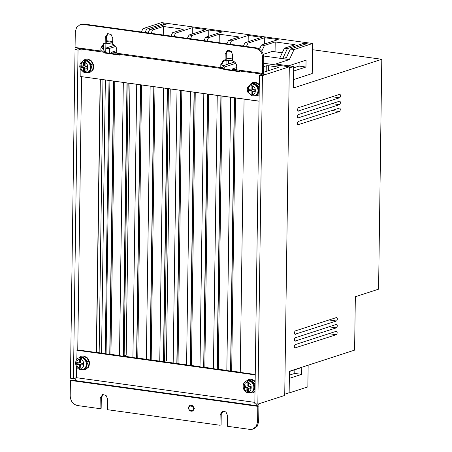 <?xml version="1.0" encoding="UTF-8"?>
<svg xmlns="http://www.w3.org/2000/svg" width="452" height="452" viewBox="0 0 452 452"><rect width="100%" height="100%" fill="white"/><g stroke="black" fill="none" stroke-linecap="round" stroke-linejoin="round"><path stroke-width="0.68" d="M295.405 334.305A1.757 0.887 97.9 0 1 295.184 334.327A1.757 0.887 97.9 0 1 294.523 332.678A1.757 0.887 97.9 0 1 295.45 330.87L336.457 317.558A1.757 0.887 -82.1 0 1 336.678 317.536A1.757 0.887 -82.1 0 1 337.345 318.976A1.757 0.887 -82.1 0 1 336.412 320.988L294.981 334.248M295.212 348.04A1.757 0.887 97.9 0 1 294.992 348.063A1.757 0.887 97.9 0 1 294.331 346.413A1.757 0.887 97.9 0 1 295.258 344.605L336.265 331.293A1.757 0.887 -82.1 0 1 336.486 331.271A1.757 0.887 -82.1 0 1 337.152 332.712A1.757 0.887 -82.1 0 1 336.22 334.723L294.789 347.983M295.309 341.17A1.757 0.887 97.9 0 1 295.088 341.192A1.757 0.887 97.9 0 1 294.427 339.542A1.757 0.887 97.9 0 1 295.354 337.74L336.361 324.423A1.757 0.887 -82.1 0 1 336.582 324.4A1.757 0.887 -82.1 0 1 337.248 325.847A1.757 0.887 -82.1 0 1 336.316 327.858L294.885 341.113M298.326 124.842A1.757 0.887 97.9 0 1 298.111 124.859A1.757 0.887 97.9 0 1 297.45 123.21A1.757 0.887 97.9 0 1 298.376 121.407L339.384 108.09A1.757 0.887 -82.1 0 1 339.599 108.073A1.757 0.887 -82.1 0 1 340.271 109.514A1.757 0.887 -82.1 0 1 339.339 111.525L297.908 124.78M298.422 117.972A1.757 0.887 97.9 0 1 298.207 117.995A1.757 0.887 97.9 0 1 297.546 116.345A1.757 0.887 97.9 0 1 298.473 114.537L339.48 101.225A1.757 0.887 -82.1 0 1 339.695 101.203A1.757 0.887 -82.1 0 1 340.367 102.644A1.757 0.887 -82.1 0 1 339.435 104.661L298.004 117.915M298.518 111.107A1.757 0.887 97.9 0 1 298.303 111.124A1.757 0.887 97.9 0 1 297.642 109.474A1.757 0.887 97.9 0 1 298.569 107.672L339.576 94.355A1.757 0.887 -82.1 0 1 339.791 94.338A1.757 0.887 -82.1 0 1 340.463 95.779A1.757 0.887 -82.1 0 1 339.525 97.79L298.1 111.045M114.554 45.262L106.163 47.985A1.932 0.395 0.8 0 0 105.808 48.211A1.932 0.395 0.8 0 0 106.734 48.562A1.932 0.395 0.8 0 0 109.457 48.443L109.395 53.178M109.011 80.456L105.197 353.577M78.716 357.944L81.247 356.221L83.411 356.057L87.208 358.182L89.185 362.498L88.428 367.024L85.287 369.663L82.23 369.623M85.287 369.663L88.886 366.888L89.643 362.363L87.665 358.041L83.863 355.922L81.247 356.221M255.007 391.472L252.798 392.828L249.741 392.788M246.227 381.109L248.758 379.386L250.922 379.228L255.143 381.861M255.154 381.183L251.374 379.092L248.758 379.386M82.676 61.15L85.106 59.342L87.462 59.116L91.242 61.184L93.298 65.404L92.7 69.885L89.722 72.597L86.694 72.687M89.722 72.597L93.157 69.721L93.756 65.246L91.7 61.026L87.92 58.958L85.106 59.342M259.154 94.541L257.233 95.762L254.205 95.852M250.188 84.315L252.617 82.507L254.973 82.281L259.29 84.993M259.301 84.287L255.431 82.123L252.617 82.507M190.744 405.173L194.315 408.455L192.185 411.162A3.068 2.571 72 0 0 193.863 408.602A3.068 2.571 72 0 0 190.292 405.32L190.744 405.173M82.128 357.362L83.383 357.351L88.033 362.306L85.394 368.222M255.114 384.031L250.894 380.516L249.64 380.533M85.993 60.455L87.456 60.398L92.151 65.263L89.728 71.173M259.256 87.146L254.968 83.569L253.504 83.62M83.157 364.753L80.902 364.837L83.151 365.148L83.185 363.431L80.936 363.12L81.004 359.764L81.953 357.741L80.456 357.538L79.507 359.555L79.439 362.911L77.19 362.6L77.151 364.318L78.066 364.046L78.094 362.724M77.151 364.318L79.399 364.628L79.332 367.984L80.207 369.459L82.852 369.482A6.142 5.158 73.3 0 1 81.705 369.663L80.835 368.194L80.902 364.837M250.668 387.918L248.414 388.002L250.662 388.313L250.696 386.596L248.447 386.285L248.515 382.929L249.464 380.912L248.719 380.742L247.967 380.703L247.018 382.72L246.95 386.076L244.701 385.765L244.662 387.488L245.577 387.211L247.826 387.522L246.911 387.799L244.662 387.488M246.911 387.799L246.843 391.149L247.719 392.624L250.363 392.647A6.142 5.158 73.3 0 1 249.216 392.828L248.346 391.359L248.414 388.002M85.095 62.958C88.778 63.173 88.716 72.145 85.032 71.348L85.055 68.009L87.304 68.32L87.321 66.608L85.072 66.297L85.095 62.958L86.016 60.901L85.27 60.732L84.518 60.692L84.484 65.772L83.569 66.088L83.597 62.749L84.518 60.692A6.142 5.13 70.8 0 0 83.208 60.93L83.88 60.698A6.142 5.13 70.8 0 1 85.942 60.5A6.142 5.13 70.8 0 1 91.05 66.003A6.142 5.13 70.8 0 1 87.92 72.292C93.389 70.755 91.858 60.907 86.168 60.478L83.88 60.698M82.23 65.902L82.219 67.173L84.467 67.484L84.434 72.563L85.931 72.766L85.032 71.348M252.606 86.123C256.29 86.343 256.227 95.315 252.544 94.513L252.566 91.174L254.815 91.485L254.832 89.773L252.583 89.462L252.606 86.123L253.527 84.066L252.781 83.902L252.03 83.857L251.996 88.937L251.08 89.253L251.109 85.914L252.03 83.857A6.142 5.13 70.8 0 0 250.719 84.1L251.391 83.863A6.142 5.13 70.8 0 1 253.453 83.665A6.142 5.13 70.8 0 1 258.561 89.168A6.142 5.13 70.8 0 1 255.431 95.462C260.9 93.92 259.369 84.072 253.679 83.643L251.391 83.863M249.741 89.067L249.73 90.338L251.979 90.649L251.945 95.728L253.442 95.937L252.544 94.513M289.291 67.941L293.698 66.512L293.399 87.987L381.799 59.285L378.584 289.178L355.345 296.721L354.6 350.119L289.444 371.278L289.144 392.748L284.737 394.178M293.698 66.512L275.709 64.02L289.399 59.579L263.674 56.02M231.486 51.573L227.124 50.969M112.701 41.477L106.293 40.742M261.962 73.309L262.431 74.145L259.425 75.196L254.838 403.692L257.838 404.111L284.72 395.455L289.308 66.811L263.685 63.263M232.616 58.969L226.209 58.082M112.689 42.381L106.282 41.499M312.558 49.709L381.799 59.285M293.517 79.62L312.225 73.546L312.648 43.499L294.066 49.528L290.393 49.019L285.726 59.071M141.403 31.985L142.956 28.634L161.539 22.6L312.648 43.499M145.075 32.493L146.629 29.143L142.956 28.634M151.07 33.324L152.629 29.968L149.629 29.555L148.07 32.911M174.003 36.493L175.562 33.143L172.568 32.725L171.009 36.081M190.495 38.776L192.055 35.42L189.055 35.007L187.495 38.364M206.988 41.059L208.541 37.702L205.547 37.29L203.988 40.64M229.921 44.228L231.48 40.872L228.48 40.46L226.921 43.816M246.413 46.511L247.967 43.155L244.973 42.742L243.413 46.093M261.753 51.262L264.46 45.437L261.459 45.019L259.55 49.132M282.726 58.658L287.393 48.607L284.398 48.194L279.726 58.24M289.399 59.579L294.066 49.528M288.658 65.811L306.066 60.161L305.97 67.032L293.636 71.032M263.635 66.676L266.279 65.817L268.691 65.732L277.686 66.975L278.274 67.478L263.561 72.252M101.977 48.494L102.604 48.584L101.977 48.613L101.994 47.522L100.898 47.878L100.852 51.025L101.949 50.675L103.83 52.212L103.824 52.907L119.718 55.104L119.723 54.409L223.757 68.8L223.751 69.495L239.645 71.693L239.645 70.992L262.431 74.145L263.527 73.789L263.363 73.083M262.431 74.145L265.431 74.563L289.308 66.811M79.716 48.104L78.049 48.646L81.044 49.059L80.575 48.223M105.593 43.183L112.667 44.149M109.457 48.443L115.655 46.432M116.78 50.573L111.474 52.296L111.774 52.805L112.836 52.952L116.757 52.285M111.215 53.426L111.474 52.296M222.706 61.365L226.107 60.263L232.594 60.737M234.656 61.997L223.491 65.619M224.441 67.015L235.786 63.331M236.701 67.546L232.226 68.998L232.526 69.506L233.588 69.653L236.678 69.252M231.961 70.128L232.226 68.998M257.838 404.111L262.426 75.608L265.431 74.563M78.049 48.646L75.038 49.692L70.45 378.194L73.45 378.606L76.456 377.702L76.676 366.922M289.144 392.709L288.828 392.85M289.342 378.364L301.676 374.358L301.772 367.493L289.438 371.493M308.157 365.199L307.852 386.884L289.269 392.912M289.387 375.154L294.783 373.403L301.676 374.358M294.834 369.742L294.783 373.403M299.122 62.416L299.071 66.077L293.681 67.828M305.97 67.032L299.071 66.077M175.562 33.143L192.32 27.702L205.813 29.566L189.055 35.007M192.055 35.42L208.813 29.979L222.305 31.849L205.547 37.29M208.541 37.702L219.288 34.216L239.227 36.974L228.48 40.46M231.48 40.872L248.238 35.437L261.731 37.301L244.973 42.742M247.967 43.155L264.725 37.714L278.217 39.578L261.459 45.019M264.46 45.437L275.2 41.946L295.139 44.703L284.398 48.194M287.393 48.607L304.151 43.166L307.151 43.584L290.393 49.019M146.629 29.143L163.387 23.702L166.387 24.114L149.629 29.555M152.629 29.968L163.37 26.482L183.309 29.239L172.568 32.725M163.37 25.092L163.387 23.702M163.251 35.007L163.37 26.482M186.314 38.2L187.795 37.714M192.236 33.973L192.32 27.702M202.801 40.477L204.287 39.996M208.722 36.256L208.813 29.979M219.169 42.742L219.288 34.216M227.277 50.782L229.226 50.149M242.227 45.929L243.713 45.449M248.148 41.708L248.238 35.437M258.182 48.387L260.205 47.731M264.64 43.991L264.725 37.714M275.2 41.946L275.065 51.794M282.263 52.794L272.347 51.421L263.307 54.353M282.754 58.658L286.478 57.449M304.134 44.562L304.151 43.166M235.899 69.506L235.882 70.67M235.498 97.948L231.684 371.069M239.645 71.19L233.582 70.348L233.588 69.653M233.582 70.348L232.52 70.201L232.526 69.506M222.085 96.09L218.271 369.216M208.666 94.236L204.852 367.357M195.247 92.383L191.433 365.504M181.834 90.524L178.02 363.645M170.229 88.92L166.432 360.736L164.607 361.329L164.601 361.792M155.002 86.812L151.188 359.939M141.583 84.959L137.77 358.08M124.356 355.764L126.142 355.165L129.978 83.354L126.181 355.17L124.356 355.764L124.351 356.227M115.147 52.805L115.13 53.969M114.751 81.247L110.938 354.368M111.774 52.805L111.768 53.505L112.83 53.652L112.836 52.952M102.604 48.584L104.926 51.856L104.915 52.556L111.768 53.505M75.038 49.692L78.038 50.11L81.044 49.059L80.948 62.557M259.425 75.196L262.426 75.608M258.567 403.89L257.708 405.823M73.45 378.606L78.038 50.11M164.607 361.329L168.415 88.671M124.142 355.814L128.159 83.1M106.096 353.701L96.525 352.379L100.338 79.253M103.824 52.907L104.915 52.556M80.072 24.645L83.993 24.046L256.391 47.889C260.911 49.059 263.369 52.268 263.765 57.511L263.55 73.021L262.454 73.377L262.668 57.867C262.267 52.613 259.81 49.409 255.295 48.245L82.902 24.402L80.072 24.645L76.557 27.453L75.286 31.951L75.072 47.46L100.852 51.025M228.136 50.104L226.271 53.528L226.186 59.551L225.096 59.907L225.175 53.884L227.571 50.228L231.017 51.087L232.673 54.918L232.588 60.941C235.142 61.766 236.515 63.67 236.712 66.659L236.673 69.811L262.454 73.377M224.26 59.941L221.915 64.111L220.825 64.461L223.695 60.076L225.096 59.907M221.904 65.082L222.531 65.167L221.904 65.195L221.915 64.111M108.209 33.516L106.344 36.945L106.26 42.963L105.169 43.319L105.248 37.301L107.644 33.646L111.09 34.499L112.746 38.335L112.661 44.358C115.215 45.177 116.588 47.087 116.785 50.076L116.746 53.223L220.779 67.614L220.825 64.461M104.333 43.358L101.994 47.522M76.834 359.419L77.021 350.255M255.239 374.906L76.84 350.232L77.75 349.933L81.569 76.659M259.064 101.118L80.659 76.535L259.064 101.208M80.846 76.467L80.891 70.083M239.645 70.992L239.176 70.156M240.255 372.256L230.757 370.939L234.503 97.807M254.855 402.376L76.456 377.702L74.512 380.482L71.512 380.07L70.422 380.426L70.201 395.935C70.574 401.212 73.032 404.421 77.58 405.557L100.067 408.67L101.158 408.314L101.304 397.839L103.169 394.415M258.68 421.496L257.589 421.852L256.244 426.468L252.804 429.157L253.894 428.807L257.335 426.112L258.68 421.496L258.9 405.986L255.9 405.568L257.295 404.031M221.231 414.427L220.135 414.778L219.994 425.253L221.084 424.897L221.231 414.427L223.096 410.998M232.52 70.201L224.842 69.139L224.853 68.444L222.531 65.167M226.836 370.397L217.293 369.081L221.09 95.954M213.434 368.544L203.858 367.222L207.683 94.101M200.004 366.685L190.439 365.363L194.253 92.242M186.586 364.832L177.026 363.51L180.84 90.389M173.167 362.979L163.607 361.656L167.421 88.53M159.765 361.125L150.256 359.809L154.002 86.677M146.335 359.267L136.775 357.944L140.589 84.823M132.916 357.408L123.317 356.08L127.17 82.965M119.718 54.602L112.83 53.652M119.503 355.554L109.938 354.232L113.751 81.111M109.898 80.575L106.09 353.786L96.344 352.436L100.158 79.23M103.83 52.212L81.044 49.059M100.898 47.878L103.768 43.494L105.169 43.319M252.798 392.828L255.007 391.754M257.233 95.762L259.154 94.796M244.069 99.129L240.255 372.341L230.571 371.002L234.322 97.785M217.248 95.423L213.429 368.629L203.677 367.278L207.502 94.078M190.411 91.711L186.586 364.917L176.839 363.566L180.653 90.36M163.579 87.999L159.765 361.204L150.075 359.865L153.821 86.654M136.73 84.287L132.916 357.492L123.13 356.142L126.989 82.942M77.75 349.933L255.244 374.482M123.317 82.433L119.503 355.639L109.757 354.289L113.571 81.083M150.149 86.146L146.335 359.351L136.589 358.001L140.408 84.795M177.014 89.858L173.167 363.063L163.426 361.713L167.24 88.507M203.818 93.564L200.004 366.77L190.258 365.425L194.072 92.219M230.65 97.276L226.836 370.482L217.113 369.137L220.904 95.931M224.842 69.139L223.751 69.495M255.9 405.568L74.512 380.482M257.589 421.852L257.804 406.342L258.9 405.986M252.804 429.157L249.973 429.4L227.486 426.292L227.633 415.817L225.977 411.981L222.531 411.128L220.135 414.778M101.304 397.839L100.214 398.195L102.604 394.539L106.056 395.398L107.706 399.229L107.559 409.704L219.994 425.253M100.214 398.195L100.067 408.67M257.804 406.342L70.422 380.426M220.779 67.614L222.152 67.258M221.875 67.258L223.757 68.8M119.723 54.409L119.249 53.573M252.905 391.387L255.041 389.302M257.239 94.332L259.188 92.383M79.439 362.911L80.349 362.634L80.456 357.538A6.142 5.158 73.3 0 0 79.309 357.718C74.026 359.046 74.665 368.16 79.936 369.459L80.315 364.357L78.066 364.046M246.95 386.076L247.86 385.805L247.967 380.703A6.142 5.158 73.3 0 0 246.82 380.883C241.537 382.211 242.176 391.325 247.447 392.624L247.826 387.522M84.467 67.484L83.558 67.8L83.535 71.139L84.14 72.569L80.326 69.054L79.733 66.625L80.066 64.178L83.208 60.93M86.016 60.901A6.142 5.13 70.8 0 1 90.434 66.67A6.142 5.13 70.8 0 1 87.247 72.529L85.931 72.766A6.142 5.13 70.8 0 0 87.247 72.529L87.92 72.292M253.527 84.066A6.142 5.13 70.8 0 1 257.945 89.841A6.142 5.13 70.8 0 1 254.758 95.694L253.442 95.937A6.142 5.13 70.8 0 0 254.758 95.694L255.431 95.462M251.979 90.649L251.069 90.965L251.046 94.304L251.651 95.734L247.837 92.219L247.244 89.79L247.577 87.349L250.719 84.1M83.558 67.8L81.309 67.489L81.32 65.777L83.569 66.088M251.069 90.965L248.82 90.654L248.832 88.942L251.08 89.253M79.399 364.628L80.315 364.357M245.605 385.889L245.577 387.211M82.219 67.173L81.309 67.489M85.055 68.009L87.309 67.873M252.566 91.174L254.821 91.044M249.73 90.338L248.82 90.654M193.14 408.631C193.868 411.693 187.975 410.879 188.789 408.032C188.06 404.969 193.953 405.783 193.14 408.631M81.88 357.374A6.142 5.158 73.3 0 1 86.937 363.012A6.142 5.158 73.3 0 1 83.524 369.278C89.18 367.939 87.886 357.798 82.083 357.357L79.981 357.515A6.142 5.158 73.3 0 1 81.88 357.374M249.391 380.544A6.142 5.158 73.3 0 1 254.448 386.177A6.142 5.158 73.3 0 1 251.035 392.443C256.691 391.11 255.397 380.963 249.594 380.527L247.493 380.686A6.142 5.158 73.3 0 1 249.391 380.544M188.614 407.879A3.068 2.571 72 0 1 190.292 405.32L188.54 407.936C188.84 410.331 190.06 411.41 192.185 411.162M329.028 319.971L336.412 320.988M328.836 333.706L336.22 334.723M328.932 326.836L336.316 327.858M331.954 110.503L339.339 111.525M332.05 103.638L339.435 104.661M332.147 96.768L339.525 97.79M277.675 67.67L277.686 66.975M268.691 65.732L268.624 70.608M266.205 71.393L266.279 65.817M228.514 60.172L228.463 64.009M226.04 64.794L226.107 60.263M105.825 48.155L105.898 43.217M99.163 352.741L102.977 79.62M103.406 48.912L103.474 43.951M105.248 37.301L106.344 36.945M225.175 53.884L226.271 53.528M262.668 57.867L263.765 57.511M256.391 47.889L255.295 48.245M82.902 24.402L83.993 24.046M81.953 357.741A6.142 5.158 73.3 0 1 86.309 363.645A6.142 5.158 73.3 0 1 82.852 369.482L83.524 369.278M249.464 380.912A6.142 5.158 73.3 0 1 253.821 386.816A6.142 5.158 73.3 0 1 250.363 392.647L251.035 392.443M81.004 359.764C84.694 359.978 84.507 368.99 80.835 368.194M79.332 367.984C75.642 367.764 75.829 358.758 79.507 359.555M246.843 391.149C243.153 390.935 243.34 381.923 247.018 382.72M248.515 382.929C252.205 383.149 252.018 392.161 248.346 391.359M83.535 71.139C79.851 70.919 79.914 61.947 83.597 62.749M251.046 94.304C247.363 94.089 247.425 85.117 251.109 85.914M79.309 357.718L79.981 357.515M246.82 380.883L247.493 380.686M105.808 48.211L105.745 52.669M105.361 79.947L101.547 353.074"/></g></svg>
